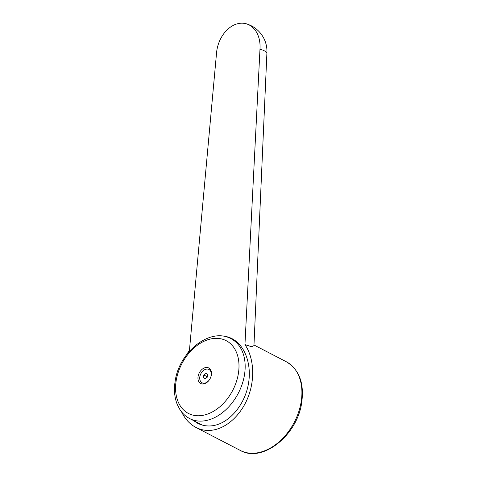 <?xml version="1.0" encoding="UTF-8"?>
<svg xmlns="http://www.w3.org/2000/svg" width="477" height="477" viewBox="0 0 477 477"><rect width="100%" height="100%" fill="white"/><g stroke="black" fill="none" stroke-linecap="round" stroke-linejoin="round"><path stroke-width="0.72" d="M185.935 355.633L189.447 350.249L216.486 53.579A28.727 21.113 106.6 0 1 246.466 23.85A28.727 28.727 0 0 1 266.887 53.394A28.727 5.658 -175.9 0 0 266.893 53.376A28.727 5.658 -175.9 0 0 259.983 49.161L244.945 344.615L251.594 346.719L253.949 345.634L266.893 53.376M244.945 344.615C253.949 357.69 255.219 378.982 248.07 397.186C240.921 415.384 226.032 428.793 211.305 430.29C205.808 430.82 200.662 429.86 195.862 427.404C189.768 424.178 184.998 418.991 181.552 411.848M220.082 335.933C224.333 335.85 228.322 336.768 232.055 338.688C245.804 345.742 252.595 366.694 247.76 387.115C243.02 407.555 227.38 424.309 211.621 425.848C206.619 426.337 201.932 425.46 197.567 423.224L193.328 420.464M238.327 373.902A40.992 28.715 -62.6 0 0 213.815 338.467A40.992 28.715 -62.6 0 0 176.251 380.205A40.992 28.715 -62.6 0 0 200.763 415.64A40.992 28.715 -62.6 0 0 238.327 373.902M203.327 383.949A8.741 6.123 -62.6 0 0 209.385 379.829A8.741 6.123 -62.6 0 0 210.768 377.17A8.741 6.123 -62.6 0 0 206.112 367.493A8.741 6.123 -62.6 0 0 198.098 376.395A8.741 6.123 -62.6 0 0 203.327 383.949M209.451 379.74A7.489 5.247 117.4 0 1 204.317 383.18A7.489 5.247 117.4 0 1 199.839 376.705A7.489 5.247 117.4 0 1 206.702 369.085A7.489 5.247 117.4 0 1 210.727 377.271M207.632 374.582L207.173 377.295L205.05 378.845L203.387 377.683L203.846 374.964L205.969 373.419L207.632 374.582M205.295 378.666L203.387 377.683M207.352 376.234L206.756 376.472L206.815 377.557M206.756 376.472L203.846 374.964M206.923 377.48A2.474 1.735 117.4 0 1 207.262 376.747M202.731 425.198A44.963 31.494 117.4 0 1 200.644 424.25L189.691 418.573A44.963 31.494 -62.6 0 0 203.226 420.988A44.963 31.494 -62.6 0 0 244.427 375.202A44.963 31.494 -62.6 0 0 231.083 338.748C210.071 326.942 179.215 352.026 175.202 380.896C173.753 389.572 174.451 397.454 177.283 404.538L179.871 409.51C182.417 413.458 185.696 416.475 189.691 418.573M199.052 423.928A45.458 31.846 117.4 0 1 196.458 422.085M246.466 23.85A28.727 21.113 106.6 0 1 259.983 49.161M240.277 450.425A49.954 34.994 -62.6 0 0 255.314 453.108A49.954 34.994 -62.6 0 0 301.094 402.236A49.954 34.994 -62.6 0 0 286.266 361.727C299.282 369.621 304.415 383.329 301.667 402.844C297.213 435.322 262.41 463.262 240.277 450.425L195.862 427.404M236.294 341.449L231.083 338.748M286.266 361.727L253.979 344.99"/></g></svg>
